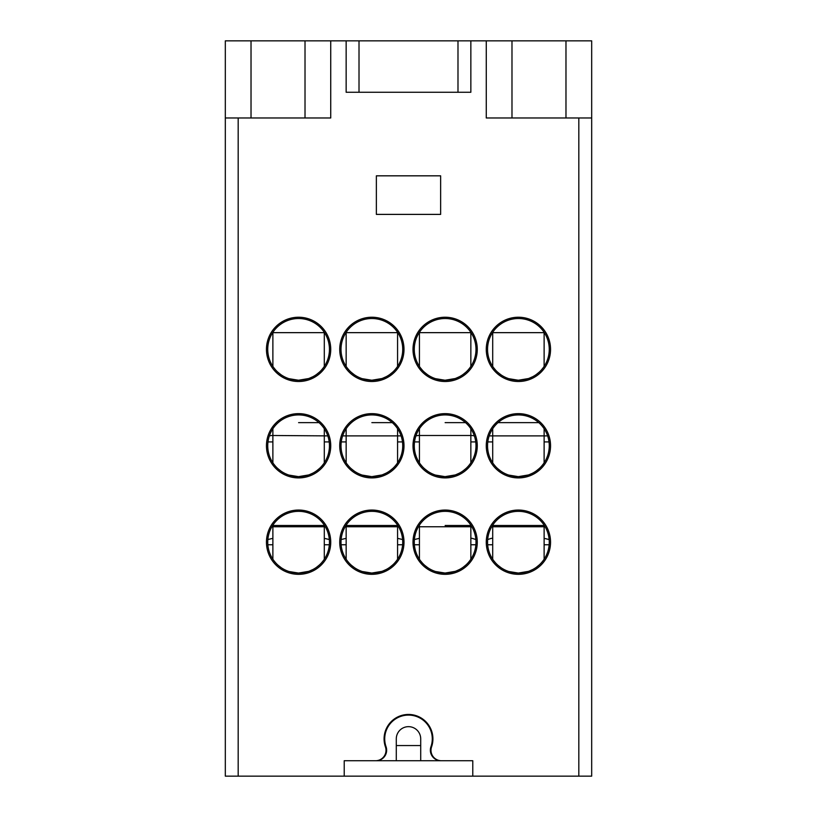 <?xml version="1.0" encoding="UTF-8"?>
<svg xmlns="http://www.w3.org/2000/svg" width="817" height="817" viewBox="0 0 817 817"><rect width="100%" height="100%" fill="white"/><g stroke="black" fill="none" stroke-linecap="round" stroke-linejoin="round"><path stroke-width="1.23" d="M418.416 461.207L419.427 461.207M470.847 428.721L470.847 435.492L472.134 435.492L418.141 435.492L419.427 435.492L419.427 462.83M470.847 461.207L471.858 461.207M470.847 366.425L470.847 332.652L419.427 332.652L419.427 366.425M449.524 379.905L445.132 380.222L455.13 378.557M455.896 378.281L459.43 376.708M463.055 374.482L466.007 372.092M468.304 369.744L469.938 367.721M454.742 378.69L453.946 378.935M414.28 349.37A30.852 30.852 0 0 0 445.132 380.222A30.852 30.852 0 0 0 475.984 349.37A30.852 30.852 0 0 0 445.132 318.518A30.852 30.852 0 0 0 414.28 349.37M435.492 378.669L444.969 380.222M440.649 379.895L436.176 378.894M427.168 374.452L424.227 372.052M421.95 369.723L420.326 367.711M420.561 368.018L422.328 370.142M424.707 372.491L427.71 374.829M487.555 349.37A30.852 30.852 0 0 0 518.407 380.222A30.852 30.852 0 0 0 549.259 349.37A30.852 30.852 0 0 0 518.407 318.518A30.852 30.852 0 0 0 487.555 349.37M522.798 379.905L518.407 380.222L528.405 378.557M529.171 378.281L532.704 376.708M536.33 374.482L539.281 372.092M541.569 369.744L543.203 367.721M528.017 378.69L527.22 378.935M508.766 378.669L518.233 380.222M513.924 379.895L509.451 378.894M500.443 374.452L497.502 372.052M495.225 369.723L493.601 367.711M493.836 368.018L495.602 370.142M497.982 372.491L500.984 374.829M544.122 366.425L544.122 332.652L492.702 332.652L492.702 366.425M518.407 422.644L498.002 422.644A30.852 30.852 0 0 1 538.812 422.644L498.002 422.644M318.998 422.644L298.593 422.644M392.272 422.644L371.868 422.644M465.547 422.644L445.132 422.644M487.555 445.776A30.852 30.852 0 0 1 518.407 414.924A30.852 30.852 0 0 1 549.259 445.776A30.852 30.852 0 0 1 518.407 476.628A30.852 30.852 0 0 1 487.555 445.776M522.798 476.321L518.407 476.628L528.405 474.963M529.171 474.697L532.704 473.125M536.33 470.888L539.281 468.498M541.569 466.16L543.203 464.138M528.017 475.096L527.22 475.351M508.766 475.085L518.233 476.628M513.924 476.301L509.451 475.3M500.443 470.858L497.502 468.468M495.225 466.129L493.601 464.127M493.836 464.434L495.602 466.558M497.982 468.897L500.984 471.235M475.984 445.776A30.852 30.852 0 0 0 445.132 414.924A30.852 30.852 0 0 0 414.28 445.776A30.852 30.852 0 0 0 445.132 476.628A30.852 30.852 0 0 0 475.984 445.776M449.524 476.321L445.132 476.628L455.13 474.963M455.896 474.697L459.43 473.125M463.055 470.888L466.007 468.498M468.304 466.16L469.938 464.138M454.742 475.096L453.946 475.351M435.492 475.085L444.969 476.628M440.649 476.301L436.176 475.3M427.168 470.858L424.227 468.468M421.95 466.129L420.326 464.127M420.561 464.434L422.328 466.558M424.707 468.897L427.71 471.235M445.132 525.484L471.072 525.484L445.132 525.484M544.347 525.484L492.477 525.484A30.852 30.852 0 0 1 544.347 525.484L492.477 525.484M324.523 525.484L272.653 525.484L324.523 525.484M397.797 525.484L345.928 525.484L397.797 525.484M549.259 542.192A30.852 30.852 0 0 0 518.407 511.34A30.852 30.852 0 0 0 487.555 542.192A30.852 30.852 0 0 0 518.407 573.044A30.852 30.852 0 0 0 549.259 542.192M522.87 572.717L518.407 573.044L528.436 571.369M529.263 571.073L532.745 569.51M536.371 567.274L539.312 564.874M541.6 562.545L543.213 560.533M542.988 560.84L542.529 561.422M528.048 571.502L527.353 571.716M508.807 571.512L518.254 573.044M500.484 567.304L498.237 565.527M493.846 560.86L495.633 563.005M498.023 565.344L501.035 567.682M475.984 542.192A30.852 30.852 0 0 0 445.132 511.34A30.852 30.852 0 0 0 414.28 542.192A30.852 30.852 0 0 0 445.132 573.044A30.852 30.852 0 0 0 475.984 542.192M449.605 572.717L445.132 573.044L455.161 571.369M455.988 571.073L459.471 569.51M463.106 567.274L466.047 564.874M468.325 562.545L469.938 560.533M469.714 560.84L469.264 561.422M454.783 571.502L454.089 571.716M435.532 571.512L444.979 573.044M427.209 567.304L424.963 565.527M420.581 560.86L422.358 563.005M424.748 565.344L427.761 567.682M470.847 525.484L470.847 526.761L419.427 526.761L419.427 559.247M544.122 525.484L544.122 526.761L492.702 526.761L492.702 559.247M324.298 525.484L324.298 526.761L272.878 526.761L272.878 559.247M288.983 571.512L298.43 573.044M280.67 567.304L278.413 565.527M274.032 560.86L275.809 563.005M278.209 565.344L281.211 567.682M329.445 542.192A30.852 30.852 0 0 1 298.593 573.044A30.852 30.852 0 0 1 267.741 542.192A30.852 30.852 0 0 1 298.593 511.34A30.852 30.852 0 0 1 329.445 542.192M303.056 572.717L298.593 573.044L308.622 571.369M309.439 571.073L312.921 569.51M316.557 567.274L319.498 564.874M321.775 562.545L323.399 560.533M323.164 560.84L322.715 561.422M308.234 571.502L307.539 571.716M397.573 525.484L397.573 526.761L346.153 526.761L346.153 559.247M362.258 571.512L371.704 573.044M353.945 567.304L351.688 565.527M347.307 560.86L349.084 563.005M351.473 565.344L354.486 567.682M402.72 542.192A30.852 30.852 0 0 1 371.868 573.044A30.852 30.852 0 0 1 341.016 542.192A30.852 30.852 0 0 1 371.868 511.34A30.852 30.852 0 0 1 402.72 542.192M376.331 572.717L371.868 573.044L381.886 571.369M382.713 571.073L386.196 569.51M389.832 567.274L392.773 564.874M395.05 562.545L396.674 560.533M396.439 560.84L395.99 561.422M381.508 571.502L380.814 571.716M547.635 435.89L489.189 435.89M492.702 538.332L491.415 538.332L492.702 538.332M549.147 539.537L544.122 538.332M327.811 435.89L271.591 435.492L272.878 435.492L272.878 462.83M288.952 475.085L298.419 476.628M294.1 476.301L289.637 475.3M280.629 470.858L277.688 468.468M275.4 466.129L273.787 464.127M274.012 464.434L275.778 466.558M278.158 468.897L281.16 471.235M329.445 445.776A30.852 30.852 0 0 1 298.593 476.628A30.852 30.852 0 0 1 267.741 445.776A30.852 30.852 0 0 1 298.593 414.924A30.852 30.852 0 0 1 329.445 445.776M302.984 476.321L298.593 476.628L308.581 474.963M309.357 474.697L312.88 473.125M316.516 470.888L319.457 468.498M321.755 466.16L323.389 464.138M308.193 475.096L307.396 475.351M272.878 538.332L267.853 539.537M329.333 539.537L324.298 538.332M401.086 435.89L342.64 435.89M362.217 475.085L371.694 476.628M367.374 476.301L362.911 475.3M353.894 470.858L350.953 468.468M348.675 466.129L347.062 464.127M347.286 464.434L349.053 466.558M351.433 468.897L354.435 471.235M402.72 445.776A30.852 30.852 0 0 1 371.868 476.628A30.852 30.852 0 0 1 341.016 445.776A30.852 30.852 0 0 1 371.868 414.924A30.852 30.852 0 0 1 402.72 445.776M376.259 476.321L371.868 476.628L381.856 474.963M382.622 474.697L386.155 473.125M389.791 470.888L392.732 468.498M395.03 466.16L396.664 464.138M381.468 475.096L380.671 475.351M346.153 538.332L341.128 539.537M402.597 539.537L397.573 538.332M419.427 538.332L414.403 539.537M470.847 538.332L472.134 538.332L470.847 538.332M324.298 366.425L324.298 332.652L272.878 332.652L272.878 366.425M288.952 378.669L298.419 380.222M294.1 379.895L289.637 378.894M280.629 374.452L277.688 372.052M275.4 369.723L273.787 367.711M274.012 368.018L275.778 370.142M278.158 372.491L281.16 374.829M267.741 349.37A30.852 30.852 0 0 0 298.593 380.222A30.852 30.852 0 0 0 329.445 349.37A30.852 30.852 0 0 0 298.593 318.518A30.852 30.852 0 0 0 267.741 349.37M302.984 379.905L298.593 380.222L308.581 378.557M309.357 378.281L312.88 376.708M316.516 374.482L319.457 372.092M321.755 369.744L323.389 367.721M308.193 378.69L307.396 378.935M271.877 461.207L272.878 461.207M324.298 461.207L325.309 461.207M397.573 366.425L397.573 332.652L346.153 332.652L346.153 366.425M362.217 378.669L371.694 380.222M367.374 379.895L362.911 378.894M353.894 374.452L350.953 372.052M348.675 369.723L347.062 367.711M347.286 368.018L349.053 370.142M351.433 372.491L354.435 374.829M341.016 349.37A30.852 30.852 0 0 0 371.868 380.222A30.852 30.852 0 0 0 402.72 349.37A30.852 30.852 0 0 0 371.868 318.518A30.852 30.852 0 0 0 341.016 349.37M376.259 379.905L371.868 380.222L381.856 378.557M382.622 378.281L386.155 376.708M389.791 374.482L392.732 372.092M395.03 369.744L396.664 367.721M381.468 378.69L380.671 378.935M345.142 461.207L346.153 461.207M397.573 461.207L398.584 461.207M491.691 461.207L492.702 461.207M544.122 461.207L545.123 461.207M578.824 117.975L578.824 776.15L472.777 776.15L472.777 760.729L344.223 760.729L344.223 776.15L225.318 776.15L225.318 40.85L305.017 40.85L305.017 117.975L225.318 117.975M441.415 760.729A10.427 10.427 0 0 1 431.57 746.881A24.428 24.428 0 0 0 408.5 714.446A24.428 24.428 0 0 0 385.43 746.881A10.427 10.427 0 0 1 375.585 760.729M305.017 40.85L486.268 40.85L486.268 117.975L511.983 117.975L511.983 40.85L591.682 40.85L591.682 776.15L578.824 776.15M298.593 413.637A32.139 32.139 0 0 0 266.454 445.776A32.139 32.139 0 0 0 298.593 477.914A32.139 32.139 0 0 0 330.732 445.776A32.139 32.139 0 0 0 298.593 413.637M298.593 510.053A32.139 32.139 0 0 0 266.454 542.192A32.139 32.139 0 0 0 298.593 574.331A32.139 32.139 0 0 0 330.732 542.192A32.139 32.139 0 0 0 298.593 510.053M518.407 510.053A32.139 32.139 0 0 0 486.268 542.192A32.139 32.139 0 0 0 518.407 574.331A32.139 32.139 0 0 0 550.546 542.192A32.139 32.139 0 0 0 518.407 510.053M518.407 317.231A32.139 32.139 0 0 0 486.268 349.37A32.139 32.139 0 0 0 518.407 381.508A32.139 32.139 0 0 0 550.546 349.37A32.139 32.139 0 0 0 518.407 317.231M371.868 510.053A32.139 32.139 0 0 0 339.729 542.192A32.139 32.139 0 0 0 371.868 574.331A32.139 32.139 0 0 0 403.996 542.192A32.139 32.139 0 0 0 371.868 510.053M371.868 413.637A32.139 32.139 0 0 0 339.729 445.776A32.139 32.139 0 0 0 371.868 477.914A32.139 32.139 0 0 0 403.996 445.776A32.139 32.139 0 0 0 371.868 413.637M371.868 317.231A32.139 32.139 0 0 0 339.729 349.37A32.139 32.139 0 0 0 371.868 381.508A32.139 32.139 0 0 0 403.996 349.37A32.139 32.139 0 0 0 371.868 317.231M518.407 413.637A32.139 32.139 0 0 0 486.268 445.776A32.139 32.139 0 0 0 518.407 477.914A32.139 32.139 0 0 0 550.546 445.776A32.139 32.139 0 0 0 518.407 413.637M445.132 510.053A32.139 32.139 0 0 0 413.004 542.192A32.139 32.139 0 0 0 445.132 574.331A32.139 32.139 0 0 0 477.271 542.192A32.139 32.139 0 0 0 445.132 510.053M445.132 413.637A32.139 32.139 0 0 0 413.004 445.776A32.139 32.139 0 0 0 445.132 477.914A32.139 32.139 0 0 0 477.271 445.776A32.139 32.139 0 0 0 445.132 413.637M445.132 317.231A32.139 32.139 0 0 0 413.004 349.37A32.139 32.139 0 0 0 445.132 381.508A32.139 32.139 0 0 0 477.271 349.37A32.139 32.139 0 0 0 445.132 317.231M440.639 214.391L376.361 214.391L376.361 175.829L440.639 175.829L440.639 214.391M298.593 317.231A32.139 32.139 0 0 0 266.454 349.37A32.139 32.139 0 0 0 298.593 381.508A32.139 32.139 0 0 0 330.732 349.37A32.139 32.139 0 0 0 298.593 317.231M420.714 760.729L420.714 738.874A12.214 12.214 0 0 0 408.5 726.66A12.214 12.214 0 0 0 396.286 738.874L396.286 760.729M376.126 760.729A10.519 10.519 0 0 0 386.053 746.728A23.785 23.785 0 0 1 412.483 715.426A23.785 23.785 0 0 1 430.947 746.728A10.519 10.519 0 0 0 440.874 760.729M344.223 776.15L472.777 776.15M591.682 117.975L511.983 117.975M511.983 40.85L486.268 40.85M346.153 40.85L346.153 92.27L470.847 92.27L470.847 40.85M330.732 40.85L330.732 117.975L305.017 117.975M414.525 441.926L419.427 441.926M475.749 441.926L470.847 441.926M487.667 544.765L492.702 544.765M549.157 544.765L544.122 544.765M267.843 544.765L272.878 544.765M329.333 544.765L324.298 544.765M341.118 544.765L346.153 544.765M402.607 544.765L397.573 544.765M414.393 544.765L419.427 544.765M475.882 544.765L470.847 544.765M267.976 441.926L272.878 441.926M329.2 441.926L324.298 441.926M341.251 441.926L346.153 441.926M402.475 441.926L397.573 441.926M487.8 441.926L492.702 441.926M549.024 441.926L544.122 441.926M385.011 745.564L385.685 745.564M396.286 745.564L420.714 745.564M431.315 745.564L431.989 745.564M238.176 776.15L238.176 117.975M359.01 92.27L359.01 40.85M457.99 92.27L457.99 40.85M251.023 40.85L251.023 117.975M565.977 117.975L565.977 40.85M415.914 435.89L418.141 435.492M474.36 435.89L472.134 435.492M544.122 428.721L544.122 462.83M492.702 428.721L492.702 462.83M470.847 435.492L470.847 462.83M419.427 525.484L419.427 526.761M470.847 526.761L470.847 559.247M544.122 526.761L544.122 559.247M324.298 526.761L324.298 559.247M397.573 526.761L397.573 559.247M492.702 525.484L492.702 526.761M487.667 539.537L491.415 538.332M272.878 525.484L272.878 526.761M324.298 428.721L324.298 462.83M346.153 428.721L346.153 462.83M346.153 525.484L346.153 526.761M397.573 428.721L397.573 462.83M475.872 539.537L472.134 538.332M419.427 428.721L419.427 435.492M272.878 428.721L272.878 435.492M269.365 435.89L271.591 435.492"/></g></svg>
